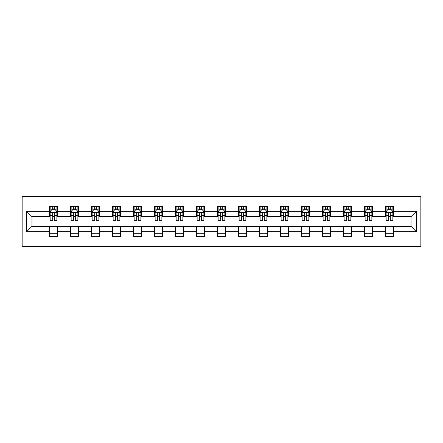 <?xml version="1.0" encoding="UTF-8"?>
<svg xmlns="http://www.w3.org/2000/svg" width="443" height="443" viewBox="0 0 443 443"><rect width="100%" height="100%" fill="white"/><g stroke="black" fill="none" stroke-linecap="round" stroke-linejoin="round"><path stroke-width="0.66" d="M22.15 246.402L420.85 246.402L420.85 196.598L22.15 196.598L22.15 246.402M393.522 211.272L393.522 206.355L385.449 206.355L385.449 211.272L372.524 211.272L372.524 206.355L364.451 206.355L364.451 211.272L351.526 211.272L351.526 206.355L343.452 206.355L343.452 211.272L330.528 211.272L330.528 206.355L322.454 206.355L322.454 211.272L309.53 211.272L309.53 206.355L301.456 206.355L301.456 211.272L288.531 211.272L288.531 206.355L280.458 206.355L280.458 211.272L267.533 211.272L267.533 206.355L259.46 206.355L259.46 211.272L246.535 211.272L246.535 206.355L238.461 206.355L238.461 211.272L225.537 211.272L225.537 206.355L217.463 206.355L217.463 211.272L204.539 211.272L204.539 206.355L196.465 206.355L196.465 211.272L183.54 211.272L183.54 206.355L175.467 206.355L175.467 211.272L162.542 211.272L162.542 206.355L154.469 206.355L154.469 211.272L141.544 211.272L141.544 206.355L133.47 206.355L133.47 211.272L120.546 211.272L120.546 206.355L112.472 206.355L112.472 211.272L99.548 211.272L99.548 206.355L91.474 206.355L91.474 211.272L78.549 211.272L78.549 206.355L70.476 206.355L70.476 211.272L57.551 211.272L57.551 206.355L49.478 206.355L49.478 211.272L26.591 211.272L26.591 231.728L31.974 226.345L49.478 226.345L49.478 236.645L57.551 236.645L57.551 226.345L70.476 226.345L70.476 236.645L78.549 236.645L78.549 226.345L91.474 226.345L91.474 236.645L99.548 236.645L99.548 226.345L112.472 226.345L112.472 236.645L120.546 236.645L120.546 226.345L133.47 226.345L133.47 236.645L141.544 236.645L141.544 226.345L154.469 226.345L154.469 236.645L162.542 236.645L162.542 226.345L175.467 226.345L175.467 236.645L183.54 236.645L183.54 226.345L196.465 226.345L196.465 236.645L204.539 236.645L204.539 226.345L217.463 226.345L217.463 236.645L225.537 236.645L225.537 226.345L238.461 226.345L238.461 236.645L246.535 236.645L246.535 226.345L259.46 226.345L259.46 236.645L267.533 236.645L267.533 226.345L280.458 226.345L280.458 236.645L288.531 236.645L288.531 226.345L301.456 226.345L301.456 236.645L309.53 236.645L309.53 226.345L322.454 226.345L322.454 236.645L330.528 236.645L330.528 226.345L343.452 226.345L343.452 236.645L351.526 236.645L351.526 226.345L364.451 226.345L364.451 236.645L372.524 236.645L372.524 226.345L385.449 226.345L385.449 236.645L393.522 236.645L393.522 226.345L411.026 226.345L411.026 216.655L393.522 216.655L393.522 211.272L416.409 211.272L416.409 231.728L393.522 231.728M385.449 231.728L372.524 231.728M364.451 231.728L351.526 231.728M343.452 231.728L330.528 231.728M322.454 231.728L309.53 231.728M301.456 231.728L288.531 231.728M280.458 231.728L267.533 231.728M259.46 231.728L246.535 231.728M238.461 231.728L225.537 231.728M217.463 231.728L204.539 231.728M196.465 231.728L183.54 231.728M175.467 231.728L162.542 231.728M154.469 231.728L141.544 231.728M133.47 231.728L120.546 231.728M112.472 231.728L99.548 231.728M91.474 231.728L78.549 231.728M70.476 231.728L57.551 231.728M49.478 231.728L26.591 231.728M385.449 211.272L385.449 216.655L372.524 216.655L372.524 211.272M364.451 211.272L364.451 216.655L351.526 216.655L351.526 211.272M343.452 211.272L343.452 216.655L330.528 216.655L330.528 211.272M322.454 211.272L322.454 216.655L309.53 216.655L309.53 211.272M301.456 211.272L301.456 216.655L288.531 216.655L288.531 211.272M280.458 211.272L280.458 216.655L267.533 216.655L267.533 211.272M259.46 211.272L259.46 216.655L246.535 216.655L246.535 211.272M238.461 211.272L238.461 216.655L225.537 216.655L225.537 211.272M217.463 211.272L217.463 216.655L204.539 216.655L204.539 211.272M196.465 211.272L196.465 216.655L183.54 216.655L183.54 211.272M175.467 211.272L175.467 216.655L162.542 216.655L162.542 211.272M154.469 211.272L154.469 216.655L141.544 216.655L141.544 211.272M133.47 211.272L133.47 216.655L120.546 216.655L120.546 211.272M112.472 211.272L112.472 216.655L99.548 216.655L99.548 211.272M91.474 211.272L91.474 216.655L78.549 216.655L78.549 211.272M70.476 211.272L70.476 216.655L57.551 216.655L57.551 211.272M49.478 211.272L49.478 216.655L31.974 216.655L26.591 211.272M31.974 216.655L31.974 226.345M416.409 231.728L411.026 226.345M411.026 216.655L416.409 211.272M49.478 209.722L50.148 209.722M52.706 209.722L54.323 209.722M56.876 209.722L57.551 209.722M49.478 216.522L50.148 216.522M52.706 216.522L54.323 216.522M56.876 216.522L57.551 216.522M49.478 226.478L57.551 226.478M49.478 233.278L57.551 233.278M70.476 226.478L78.549 226.478M70.476 233.278L78.549 233.278M70.476 209.722L71.146 209.722M73.704 209.722L75.321 209.722M77.874 209.722L78.549 209.722M70.476 216.522L71.146 216.522M73.704 216.522L75.321 216.522M77.874 216.522L78.549 216.522M91.474 226.478L99.548 226.478M91.474 233.278L99.548 233.278M91.474 209.722L92.144 209.722M94.702 209.722L96.319 209.722M98.878 209.722L99.548 209.722M91.474 216.522L92.144 216.522M94.702 216.522L96.319 216.522M98.878 216.522L99.548 216.522M112.472 226.478L120.546 226.478M112.472 233.278L120.546 233.278M112.472 209.722L113.142 209.722M115.701 209.722L117.317 209.722M119.876 209.722L120.546 209.722M112.472 216.522L113.142 216.522M115.701 216.522L117.317 216.522M119.876 216.522L120.546 216.522M133.47 226.478L141.544 226.478M133.47 233.278L141.544 233.278M133.47 209.722L134.14 209.722M136.699 209.722L138.316 209.722M140.874 209.722L141.544 209.722M133.47 216.522L134.14 216.522M136.699 216.522L138.316 216.522M140.874 216.522L141.544 216.522M154.469 226.478L162.542 226.478M154.469 233.278L162.542 233.278M154.469 209.722L155.139 209.722M157.697 209.722L159.314 209.722M161.872 209.722L162.542 209.722M154.469 216.522L155.139 216.522M157.697 216.522L159.314 216.522M161.872 216.522L162.542 216.522M175.467 226.478L183.54 226.478M175.467 233.278L183.54 233.278M175.467 209.722L176.137 209.722M178.695 209.722L180.312 209.722M182.87 209.722L183.54 209.722M175.467 216.522L176.137 216.522M178.695 216.522L180.312 216.522M182.87 216.522L183.54 216.522M196.465 226.478L204.539 226.478M196.465 233.278L204.539 233.278M196.465 209.722L197.135 209.722M199.693 209.722L201.31 209.722M203.869 209.722L204.539 209.722M196.465 216.522L197.135 216.522M199.693 216.522L201.31 216.522M203.869 216.522L204.539 216.522M217.463 226.478L225.537 226.478M217.463 233.278L225.537 233.278M217.463 209.722L218.133 209.722M220.692 209.722L222.308 209.722M224.867 209.722L225.537 209.722M217.463 216.522L218.133 216.522M220.692 216.522L222.308 216.522M224.867 216.522L225.537 216.522M238.461 226.478L246.535 226.478M238.461 233.278L246.535 233.278M238.461 209.722L239.131 209.722M241.69 209.722L243.307 209.722M245.865 209.722L246.535 209.722M238.461 216.522L239.131 216.522M241.69 216.522L243.307 216.522M245.865 216.522L246.535 216.522M259.46 226.478L267.533 226.478M259.46 233.278L267.533 233.278M259.46 209.722L260.13 209.722M262.688 209.722L264.305 209.722M266.863 209.722L267.533 209.722M259.46 216.522L260.13 216.522M262.688 216.522L264.305 216.522M266.863 216.522L267.533 216.522M280.458 226.478L288.531 226.478M280.458 233.278L288.531 233.278M280.458 209.722L281.128 209.722M283.686 209.722L285.303 209.722M287.861 209.722L288.531 209.722M280.458 216.522L281.128 216.522M283.686 216.522L285.303 216.522M287.861 216.522L288.531 216.522M301.456 226.478L309.53 226.478M301.456 233.278L309.53 233.278M301.456 209.722L302.126 209.722M304.684 209.722L306.301 209.722M308.86 209.722L309.53 209.722M301.456 216.522L302.126 216.522M304.684 216.522L306.301 216.522M308.86 216.522L309.53 216.522M322.454 226.478L330.528 226.478M322.454 233.278L330.528 233.278M322.454 209.722L323.124 209.722M325.683 209.722L327.299 209.722M329.858 209.722L330.528 209.722M322.454 216.522L323.124 216.522M325.683 216.522L327.299 216.522M329.858 216.522L330.528 216.522M343.452 226.478L351.526 226.478M343.452 233.278L351.526 233.278M343.452 209.722L344.122 209.722M346.681 209.722L348.298 209.722M350.856 209.722L351.526 209.722M343.452 216.522L344.122 216.522M346.681 216.522L348.298 216.522M350.856 216.522L351.526 216.522M364.451 226.478L372.524 226.478M364.451 233.278L372.524 233.278M364.451 209.722L365.126 209.722M367.679 209.722L369.296 209.722M371.854 209.722L372.524 209.722M364.451 216.522L365.126 216.522M367.679 216.522L369.296 216.522M371.854 216.522L372.524 216.522M385.449 226.478L393.522 226.478M385.449 233.278L393.522 233.278M385.449 209.722L386.124 209.722M388.677 209.722L390.294 209.722M392.852 209.722L393.522 209.722M385.449 216.522L386.124 216.522M388.677 216.522L390.294 216.522M392.852 216.522L393.522 216.522M54.323 208.105L52.706 208.105M56.876 219.003L54.323 219.003L54.323 220.692L56.876 220.692L56.876 212.479L55.53 209.788L51.493 209.788L50.148 212.479L50.148 220.692L52.706 220.692L52.706 219.003L50.148 219.003M50.148 212.479L50.148 206.355M56.876 212.479L56.876 206.355M52.706 209.788L52.706 206.355M54.323 206.355L54.323 209.788M54.323 219.003L54.323 213.493C53.78 212.452 53.243 212.452 52.706 213.493L52.706 219.003M75.321 208.105L73.704 208.105M77.874 219.003L75.321 219.003L75.321 220.692L77.874 220.692L77.874 212.479L76.528 209.788L72.491 209.788L71.146 212.479L71.146 220.692L73.704 220.692L73.704 219.003L71.146 219.003M71.146 212.479L71.146 206.355M77.874 212.479L77.874 206.355M73.704 209.788L73.704 206.355M75.321 206.355L75.321 209.788M75.321 219.003L75.321 213.493C74.784 212.452 74.241 212.452 73.704 213.493L73.704 219.003M96.319 208.105L94.702 208.105M98.878 219.003L96.319 219.003L96.319 220.692L98.878 220.692L98.878 212.479L97.526 209.788L93.49 209.788L92.144 212.479L92.144 220.692L94.702 220.692L94.702 219.003L92.144 219.003M92.144 212.479L92.144 206.355M98.878 212.479L98.878 206.355M94.702 209.788L94.702 206.355M96.319 206.355L96.319 209.788M96.319 219.003L96.319 213.493C95.782 212.452 95.239 212.452 94.702 213.493L94.702 219.003M117.317 208.105L115.701 208.105M119.876 219.003L117.317 219.003L117.317 220.692L119.876 220.692L119.876 212.479L118.525 209.788L114.488 209.788L113.142 212.479L113.142 220.692L115.701 220.692L115.701 219.003L113.142 219.003M113.142 212.479L113.142 206.355M119.876 212.479L119.876 206.355M115.701 209.788L115.701 206.355M117.317 206.355L117.317 209.788M117.317 219.003L117.317 213.493C116.78 212.452 116.238 212.452 115.701 213.493L115.701 219.003M138.316 208.105L136.699 208.105M140.874 219.003L138.316 219.003L138.316 220.692L140.874 220.692L140.874 212.479L139.523 209.788L135.486 209.788L134.14 212.479L134.14 220.692L136.699 220.692L136.699 219.003L134.14 219.003M134.14 212.479L134.14 206.355M140.874 212.479L140.874 206.355M136.699 209.788L136.699 206.355M138.316 206.355L138.316 209.788M138.316 219.003L138.316 213.493C137.779 212.452 137.236 212.452 136.699 213.493L136.699 219.003M159.314 208.105L157.697 208.105M161.872 219.003L159.314 219.003L159.314 220.692L161.872 220.692L161.872 212.479L160.527 209.788L156.484 209.788L155.139 212.479L155.139 220.692L157.697 220.692L157.697 219.003L155.139 219.003M155.139 212.479L155.139 206.355M161.872 212.479L161.872 206.355M157.697 209.788L157.697 206.355M159.314 206.355L159.314 209.788M159.314 219.003L159.314 213.493C158.777 212.452 158.234 212.452 157.697 213.493L157.697 219.003M180.312 208.105L178.695 208.105M182.87 219.003L180.312 219.003L180.312 220.692L182.87 220.692L182.87 212.479L181.525 209.788L177.482 209.788L176.137 212.479L176.137 220.692L178.695 220.692L178.695 219.003L176.137 219.003M176.137 212.479L176.137 206.355M182.87 212.479L182.87 206.355M178.695 209.788L178.695 206.355M180.312 206.355L180.312 209.788M180.312 219.003L180.312 213.493C179.775 212.452 179.232 212.452 178.695 213.493L178.695 219.003M201.31 208.105L199.693 208.105M203.869 219.003L201.31 219.003L201.31 220.692L203.869 220.692L203.869 212.479L202.523 209.788L198.481 209.788L197.135 212.479L197.135 220.692L199.693 220.692L199.693 219.003L197.135 219.003M197.135 212.479L197.135 206.355M203.869 212.479L203.869 206.355M199.693 209.788L199.693 206.355M201.31 206.355L201.31 209.788M201.31 219.003L201.31 213.493C200.773 212.452 200.23 212.452 199.693 213.493L199.693 219.003M222.308 208.105L220.692 208.105M224.867 219.003L222.308 219.003L222.308 220.692L224.867 220.692L224.867 212.479L223.521 209.788L219.479 209.788L218.133 212.479L218.133 220.692L220.692 220.692L220.692 219.003L218.133 219.003M218.133 212.479L218.133 206.355M224.867 212.479L224.867 206.355M220.692 209.788L220.692 206.355M222.308 206.355L222.308 209.788M222.308 219.003L222.308 213.493C221.771 212.452 221.234 212.452 220.692 213.493L220.692 219.003M243.307 208.105L241.69 208.105M245.865 219.003L243.307 219.003L243.307 220.692L245.865 220.692L245.865 212.479L244.519 209.788L240.477 209.788L239.131 212.479L239.131 220.692L241.69 220.692L241.69 219.003L239.131 219.003M239.131 212.479L239.131 206.355M245.865 212.479L245.865 206.355M241.69 209.788L241.69 206.355M243.307 206.355L243.307 209.788M243.307 219.003L243.307 213.493C242.77 212.452 242.232 212.452 241.69 213.493L241.69 219.003M264.305 208.105L262.688 208.105M266.863 219.003L264.305 219.003L264.305 220.692L266.863 220.692L266.863 212.479L265.518 209.788L261.475 209.788L260.13 212.479L260.13 220.692L262.688 220.692L262.688 219.003L260.13 219.003M260.13 212.479L260.13 206.355M266.863 212.479L266.863 206.355M262.688 209.788L262.688 206.355M264.305 206.355L264.305 209.788M264.305 219.003L264.305 213.493C263.768 212.452 263.231 212.452 262.688 213.493L262.688 219.003M285.303 208.105L283.686 208.105M287.861 219.003L285.303 219.003L285.303 220.692L287.861 220.692L287.861 212.479L286.516 209.788L282.473 209.788L281.128 212.479L281.128 220.692L283.686 220.692L283.686 219.003L281.128 219.003M281.128 212.479L281.128 206.355M287.861 212.479L287.861 206.355M283.686 209.788L283.686 206.355M285.303 206.355L285.303 209.788M285.303 219.003L285.303 213.493C284.766 212.452 284.229 212.452 283.686 213.493L283.686 219.003M306.301 208.105L304.684 208.105M308.86 219.003L306.301 219.003L306.301 220.692L308.86 220.692L308.86 212.479L307.514 209.788L303.477 209.788L302.126 212.479L302.126 220.692L304.684 220.692L304.684 219.003L302.126 219.003M302.126 212.479L302.126 206.355M308.86 212.479L308.86 206.355M304.684 209.788L304.684 206.355M306.301 206.355L306.301 209.788M306.301 219.003L306.301 213.493C305.764 212.452 305.227 212.452 304.684 213.493L304.684 219.003M327.299 208.105L325.683 208.105M329.858 219.003L327.299 219.003L327.299 220.692L329.858 220.692L329.858 212.479L328.512 209.788L324.475 209.788L323.124 212.479L323.124 220.692L325.683 220.692L325.683 219.003L323.124 219.003M323.124 212.479L323.124 206.355M329.858 212.479L329.858 206.355M325.683 209.788L325.683 206.355M327.299 206.355L327.299 209.788M327.299 219.003L327.299 213.493C326.762 212.452 326.225 212.452 325.683 213.493L325.683 219.003M348.298 208.105L346.681 208.105M350.856 219.003L348.298 219.003L348.298 220.692L350.856 220.692L350.856 212.479L349.51 209.788L345.474 209.788L344.122 212.479L344.122 220.692L346.681 220.692L346.681 219.003L344.122 219.003M344.122 212.479L344.122 206.355M350.856 212.479L350.856 206.355M346.681 209.788L346.681 206.355M348.298 206.355L348.298 209.788M348.298 219.003L348.298 213.493C347.761 212.452 347.223 212.452 346.681 213.493L346.681 219.003M369.296 208.105L367.679 208.105M371.854 219.003L369.296 219.003L369.296 220.692L371.854 220.692L371.854 212.479L370.509 209.788L366.472 209.788L365.126 212.479L365.126 220.692L367.679 220.692L367.679 219.003L365.126 219.003M365.126 212.479L365.126 206.355M371.854 212.479L371.854 206.355M367.679 209.788L367.679 206.355M369.296 206.355L369.296 209.788M369.296 219.003L369.296 213.493C368.759 212.452 368.222 212.452 367.679 213.493L367.679 219.003M390.294 208.105L388.677 208.105M392.852 219.003L390.294 219.003L390.294 220.692L392.852 220.692L392.852 212.479L391.507 209.788L387.47 209.788L386.124 212.479L386.124 220.692L388.677 220.692L388.677 219.003L386.124 219.003M386.124 212.479L386.124 206.355M392.852 212.479L392.852 206.355M388.677 209.788L388.677 206.355M390.294 206.355L390.294 209.788M390.294 219.003L390.294 213.493C389.757 212.452 389.22 212.452 388.677 213.493L388.677 219.003M56.842 212.413L50.181 212.413M50.148 209.949L51.416 209.949M55.613 209.949L56.876 209.949M52.706 215.398L50.148 215.398M56.876 215.398L54.323 215.398M54.323 208.963L52.706 208.963M77.841 212.413L71.179 212.413M71.146 209.949L72.414 209.949M76.611 209.949L77.874 209.949M73.704 215.398L71.146 215.398M77.874 215.398L75.321 215.398M75.321 208.963L73.704 208.963M98.839 212.413L92.177 212.413M92.144 209.949L93.412 209.949M97.61 209.949L98.878 209.949M94.702 215.398L92.144 215.398M98.878 215.398L96.319 215.398M96.319 208.963L94.702 208.963M119.837 212.413L113.175 212.413M113.142 209.949L114.41 209.949M118.608 209.949L119.876 209.949M115.701 215.398L113.142 215.398M119.876 215.398L117.317 215.398M117.317 208.963L115.701 208.963M140.835 212.413L134.174 212.413M134.14 209.949L135.408 209.949M139.606 209.949L140.874 209.949M136.699 215.398L134.14 215.398M140.874 215.398L138.316 215.398M138.316 208.963L136.699 208.963M161.839 212.413L155.172 212.413M155.139 209.949L156.407 209.949M160.604 209.949L161.872 209.949M157.697 215.398L155.139 215.398M161.872 215.398L159.314 215.398M159.314 208.963L157.697 208.963M182.837 212.413L176.17 212.413M176.137 209.949L177.405 209.949M181.602 209.949L182.87 209.949M178.695 215.398L176.137 215.398M182.87 215.398L180.312 215.398M180.312 208.963L178.695 208.963M203.835 212.413L197.168 212.413M197.135 209.949L198.403 209.949M202.601 209.949L203.869 209.949M199.693 215.398L197.135 215.398M203.869 215.398L201.31 215.398M201.31 208.963L199.693 208.963M224.834 212.413L218.166 212.413M218.133 209.949L219.401 209.949M223.599 209.949L224.867 209.949M220.692 215.398L218.133 215.398M224.867 215.398L222.308 215.398M222.308 208.963L220.692 208.963M245.832 212.413L239.165 212.413M239.131 209.949L240.399 209.949M244.597 209.949L245.865 209.949M241.69 215.398L239.131 215.398M245.865 215.398L243.307 215.398M243.307 208.963L241.69 208.963M266.83 212.413L260.163 212.413M260.13 209.949L261.398 209.949M265.595 209.949L266.863 209.949M262.688 215.398L260.13 215.398M266.863 215.398L264.305 215.398M264.305 208.963L262.688 208.963M287.828 212.413L281.161 212.413M281.128 209.949L282.396 209.949M286.593 209.949L287.861 209.949M283.686 215.398L281.128 215.398M287.861 215.398L285.303 215.398M285.303 208.963L283.686 208.963M308.826 212.413L302.165 212.413M302.126 209.949L303.394 209.949M307.592 209.949L308.86 209.949M304.684 215.398L302.126 215.398M308.86 215.398L306.301 215.398M306.301 208.963L304.684 208.963M329.825 212.413L323.163 212.413M323.124 209.949L324.392 209.949M328.59 209.949L329.858 209.949M325.683 215.398L323.124 215.398M329.858 215.398L327.299 215.398M327.299 208.963L325.683 208.963M350.823 212.413L344.161 212.413M344.122 209.949L345.39 209.949M349.588 209.949L350.856 209.949M346.681 215.398L344.122 215.398M350.856 215.398L348.298 215.398M348.298 208.963L346.681 208.963M371.821 212.413L365.159 212.413M365.126 209.949L366.389 209.949M370.586 209.949L371.854 209.949M367.679 215.398L365.126 215.398M371.854 215.398L369.296 215.398M369.296 208.963L367.679 208.963M392.819 212.413L386.158 212.413M386.124 209.949L387.387 209.949M391.584 209.949L392.852 209.949M388.677 215.398L386.124 215.398M392.852 215.398L390.294 215.398M390.294 208.963L388.677 208.963"/></g></svg>
